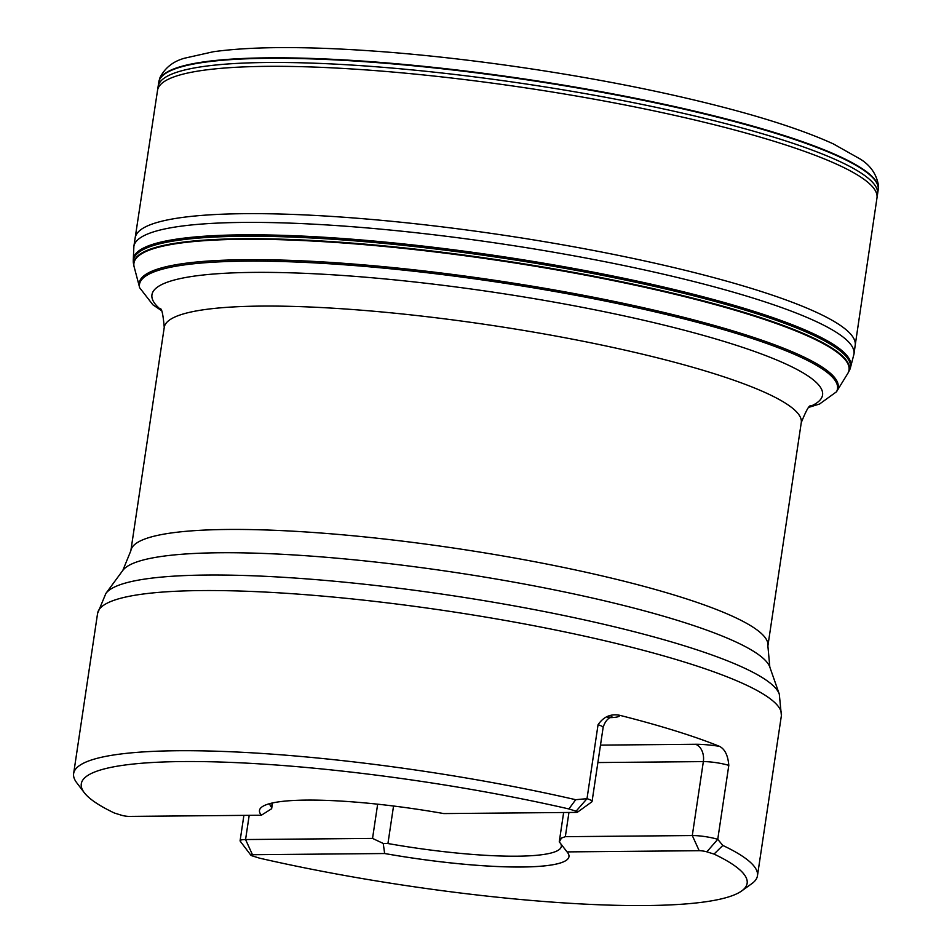 <?xml version="1.0" encoding="UTF-8"?>
<svg xmlns="http://www.w3.org/2000/svg" width="952" height="952" viewBox="0 0 952 952"><rect width="100%" height="100%" fill="white"/><g stroke="black" fill="none" stroke-linecap="round" stroke-linejoin="round"><path stroke-width="1.43" d="M847.339 374.148A361.498 56.549 8.5 0 0 499.836 260.681A361.498 56.549 8.5 0 0 134.339 267.583A361.498 56.549 8.5 0 1 134.339 267.583L134.303 267.452A361.57 56.561 8.5 0 1 133.994 266.286A361.57 56.561 8.5 0 1 499.859 260.539A361.57 56.561 8.5 0 1 848.053 373.005A361.57 56.561 8.5 0 1 847.423 374.029L836.487 391.796L819.553 404.017L809.414 407.158M133.923 265.894A361.712 56.584 8.5 0 1 499.919 260.122A361.712 56.584 8.5 0 1 848.244 372.648L849.565 370.102A362.51 56.703 8.5 0 0 850.077 368.864A362.51 56.703 8.5 0 0 500.276 257.718A362.51 56.703 8.5 0 0 133.28 261.74A362.51 56.703 8.5 0 0 133.399 263.073L133.923 265.894M158.877 81.539L160.007 77.552C165.089 67.723 173.3 61.273 184.629 58.191L213.415 51.729C251.459 46.481 304.354 46.231 372.101 50.956C467.527 57.56 583.386 74.708 677.491 96.128C745.345 111.562 797.276 127.473 833.286 143.871L860.382 159.139C870.39 165.41 876.375 174.014 878.363 184.938L878.279 189.055A363.7 56.894 8.5 0 0 526.932 79.361A363.7 56.894 8.5 0 0 158.877 81.539L133.887 246.259L133.28 260.146A362.688 56.739 8.5 0 1 500.454 256.516A362.688 56.739 8.5 0 1 850.541 367.317L850.077 368.864M84.276 792.683A336.615 52.657 -171.5 0 1 222.982 762.112A336.615 52.657 -171.5 0 1 568.891 808.95L575.686 799.704A345.707 54.086 -171.5 0 0 73.637 773.571A345.707 54.086 -171.5 0 0 76.684 782.687L84.276 792.683A336.615 52.657 -171.5 0 0 114.407 813.032L121.606 815.269A5.462 0.857 8.5 0 0 129.234 816.399L261.407 815.221A156.461 24.478 8.5 0 1 259.48 810.426A156.461 24.478 8.5 0 1 443.799 813.579L575.96 812.401A5.462 0.857 8.5 0 0 577.519 812.163L591.775 801.893A18.195 2.844 -171.5 0 0 592.061 801.477A18.195 2.844 -171.5 0 0 587.003 798.668L576.091 811.187A5.462 0.857 8.5 0 1 577.519 812.163M575.686 799.704L587.003 798.668L598.058 724.734C603.508 716.737 610.708 713.595 619.645 715.285A32.749 5.129 8.5 0 1 610.113 717.629M699.196 850.707A5.462 0.857 8.5 0 1 706.836 851.838L717.748 839.319A18.195 2.844 -171.5 0 0 692.294 835.547L699.196 850.707L567.035 851.897A156.461 24.478 8.5 0 1 568.963 856.681A156.461 24.478 8.5 0 1 384.644 853.527L383.24 843.46L372.541 838.414L245.568 839.545L252.47 854.717A5.462 0.857 8.5 0 0 250.876 855.217A5.462 0.857 8.5 0 0 252.351 855.919L259.551 858.157A336.615 52.657 -171.5 0 0 741.703 890.929L751.878 883.599A345.707 54.086 -171.5 0 0 757.459 875.769A345.707 54.086 -171.5 0 0 722.83 845.447L717.748 839.319L728.804 765.384C727.994 755.436 724.877 749.081 719.45 746.32A345.707 54.086 -171.5 0 0 619.645 715.285M741.703 890.929A336.615 52.657 -171.5 0 0 714.036 854.075L722.83 845.447M568.891 808.95L576.091 811.187M706.836 851.838L714.036 854.075M252.47 854.717L384.644 853.527M259.48 810.426A156.461 24.478 -171.5 0 0 261.407 815.198L271.594 808.76L271.558 807.344L271.594 808.76M567.035 851.897L559.312 841.889L561.478 838.046L565.333 836.677L568.951 812.461M384.62 853.504A156.461 24.478 -171.5 0 0 568.963 856.669M269.749 803.619A147.381 23.05 -171.5 0 0 271.558 807.344L272.201 803.024M383.24 843.46L387.94 843.531A147.381 23.05 -171.5 0 0 516.948 856.193A147.381 23.05 -171.5 0 0 561.311 846.447A147.381 23.05 -171.5 0 0 560.788 843.793M249.198 815.328L245.568 839.545A18.195 2.844 -171.5 0 0 240.094 840.747A18.195 2.844 -171.5 0 0 240.261 841.235L250.876 855.217M728.804 765.384A18.195 2.844 -171.5 0 0 703.349 761.6L692.294 835.547L565.333 836.677M160.959 310.245L152.903 304.83L139.563 287.635A352.894 55.204 8.5 0 1 245.711 261.145A352.894 55.204 8.5 0 1 637.495 307.865A352.894 55.204 8.5 0 1 836.487 391.796M134.339 267.583L139.29 286.302A353.394 55.287 8.5 0 1 496.861 280.602A353.394 55.287 8.5 0 1 837.141 390.594M133.958 266.108A361.629 56.573 8.5 0 1 499.883 260.372A361.629 56.573 8.5 0 1 848.137 372.839M133.28 261.74L133.28 260.122A362.712 56.739 8.5 0 1 500.49 256.302A362.712 56.739 8.5 0 1 850.541 367.341L854.015 353.882A364.069 56.953 8.5 0 0 502.335 243.962A364.069 56.953 8.5 0 0 133.887 246.259M135.267 237.714A363.962 56.941 8.5 0 1 503.644 235.203A363.962 56.941 8.5 0 1 855.193 345.314L854.015 353.882M157.532 90.357A363.712 56.894 8.5 0 1 525.659 87.87A363.712 56.894 8.5 0 1 876.982 197.873L855.193 345.314M158.103 86.501A363.723 56.894 8.5 0 1 526.242 84.014A363.723 56.894 8.5 0 1 877.566 194.03L876.982 197.873M158.734 82.312A363.712 56.894 8.5 0 1 526.861 79.825A363.712 56.894 8.5 0 1 878.184 189.841L877.566 194.03M757.459 875.769L781.39 715.606A345.707 54.086 -171.5 0 0 447.476 611.017A345.707 54.086 -171.5 0 0 97.58 613.409L73.637 773.571M767.883 645.956L801.275 422.569A322.05 50.385 -171.5 0 0 610.506 346.933A322.05 50.385 -171.5 0 0 261.193 306.092A322.05 50.385 -171.5 0 0 164.244 327.369L130.852 550.744A322.05 50.385 8.5 0 1 227.814 529.467A322.05 50.385 8.5 0 1 577.126 570.308A322.05 50.385 8.5 0 1 767.883 645.956L769.823 667.114A328.214 51.348 -171.5 0 0 563.524 591.751A328.214 51.348 -171.5 0 0 219.9 552.755A328.214 51.348 -171.5 0 0 122.82 570.415L105.886 593.429A341.601 53.443 8.5 0 1 206.929 575.044A341.601 53.443 8.5 0 1 564.572 615.646A341.601 53.443 8.5 0 1 779.283 694.079L769.823 667.114M393.545 806.023L387.94 843.531M377.658 804.19L372.541 838.414M600.486 745.118L695.46 744.274A32.749 5.129 8.5 0 1 719.45 746.32M607.519 717.296L611.684 717.034C613.742 716.642 606.4 716.392 603.116 727.542A18.195 2.844 -171.5 0 0 598.058 724.734M695.46 744.274A14.554 10.234 89.5 0 1 703.349 761.6L597.88 762.552M160.055 309.007A339.031 53.038 8.5 0 1 254.005 272.391A339.031 53.038 8.5 0 1 658.284 323.704A339.031 53.038 8.5 0 1 810.64 406.242M139.29 286.302L139.563 287.635M878.279 189.055L878.184 189.841M243.89 815.376L240.094 840.747M603.116 727.542L592.061 801.477M559.252 841.901L563.643 812.508M271.713 808.355L272.51 802.952M105.886 593.429L97.58 613.409M781.39 715.606L779.283 694.079M130.852 550.744L122.82 570.415M159.912 308.853C161.602 307.579 163.042 313.743 164.244 327.369M801.275 422.569C806.403 409.895 809.581 404.41 810.818 406.135"/></g></svg>
